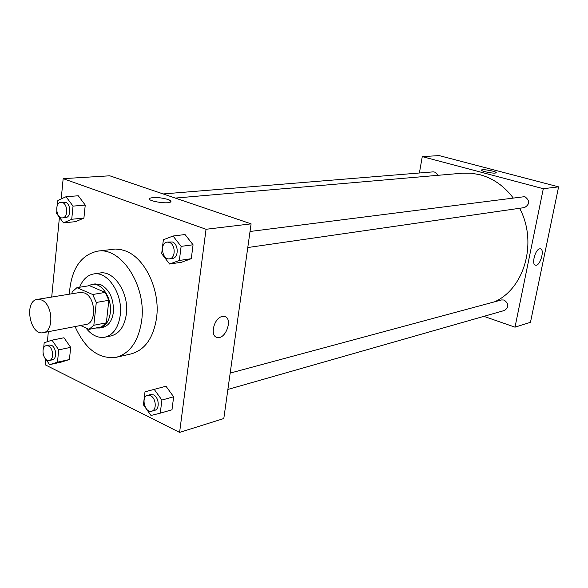 <?xml version="1.0" encoding="UTF-8"?>
<svg xmlns="http://www.w3.org/2000/svg" width="588" height="588" viewBox="0 0 588 588"><rect width="100%" height="100%" fill="white"/><g stroke="black" fill="none" stroke-linecap="round" stroke-linejoin="round"><path stroke-width="0.88" d="M41.652 300.027C52.935 304.283 54.236 331.5 43.277 332.668C29.9 335.976 23.682 300.872 37.375 299.388L41.652 300.027M37.375 299.388L80.269 292.412L84.54 293.008C95.763 297.043 96.902 323.275 85.951 324.473L43.277 332.668M76.903 287.672L89.486 285.68L105.23 292.405L92.676 294.5L76.903 287.672L72.14 291.905L71.957 293.765M80.585 325.502L88.972 329.361L93.845 325.26L96.285 302.467L92.676 294.5M93.845 325.26L106.347 322.834L108.831 300.284L96.285 302.467M105.23 292.405L108.831 300.284M106.347 322.834L101.474 326.899L88.972 329.361M95.925 327.994L99.688 327.986C105.524 326.45 109.059 321.386 110.309 312.794C112.279 298.403 101.717 282.262 91.956 284.394L88.06 285.908M91.956 284.394L95.065 283.901L100.827 284.688C109.691 289.788 113.881 298.961 113.388 312.221C112.139 320.791 108.604 325.848 102.768 327.376L99.688 327.986M85.87 327.935C91.618 335.233 97.968 338.32 104.914 337.189C113.308 334.932 118.416 327.612 120.239 315.227C123.149 294.368 107.839 270.965 93.705 273.949C87.384 275.111 82.71 279.543 79.667 287.231M104.914 337.189L111.022 335.924C119.408 333.675 124.516 326.384 126.354 314.065C129.272 293.316 113.998 270.061 99.872 273.038L93.705 273.949M75.066 326.56C85.223 349.169 98.946 359.408 116.24 357.298C130.044 353.381 138.511 341.202 141.649 320.747C146.699 285.775 121.04 246.563 97.432 251.179C80.46 255.133 71.089 269.473 69.325 294.191M97.432 251.179L115.314 249.04L120.849 249.569L125.479 250.951C145.067 257.845 160.421 290.274 156.584 317.785C153.417 337.968 144.935 350.007 131.153 353.91L116.24 357.298M160.259 413.173L171.99 409.777L173.644 396.79L165.985 386.228L144.993 391.829L143.421 404.816L150.991 415.466L160.259 413.173L161.898 400.053L154.203 389.359M46.077 359.481L49.605 364.656L61.549 362.017L69.428 359.54L70.678 347.354L63.989 337.762L52.001 340.158L44.173 342.789L43.674 347.956M45.68 359.121L45.136 364.773L179.597 432.408L206.043 229.276L63.166 178.656L61.203 198.942M59.425 217.317L51.7 297.058M48.341 331.691L47.371 341.716M169.609 264.027L181.56 262.241L191.284 258.698L193.062 244.777L185.036 234.538L173.056 236.016L163.368 239.764L161.685 253.693L169.609 264.027L179.355 260.455L181.119 246.372L173.056 236.016M56.793 211.526L56.61 213.481L63.489 222.859L75.676 221.647L83.915 218.075L85.245 205.072L78.278 195.775L66.047 196.715L57.859 200.471L57.403 205.212M179.597 432.408L223.808 418.531L251.098 223.852L206.043 229.276M222.308 316.484L224.315 316.447C233.326 317.689 226.005 339.644 217.317 337.453C209.46 336.556 213.922 317.696 222.308 316.484C213.922 317.696 209.46 336.549 217.317 337.453L217.317 337.453C225.998 339.644 233.326 317.682 224.315 316.447M251.098 223.852L109.772 175.797L63.166 178.656M149.308 198.773L149.572 198.347C153.711 196.929 159.826 197.289 167.911 199.428C170.491 200.346 171.417 201.162 170.696 201.897C168.219 204.558 145.942 200.817 149.572 198.347C153.711 196.921 159.826 197.281 167.911 199.428L170.954 201.478M175.305 198.083L462.491 173.188L471.326 173.203L480.168 174.768C493.075 178.318 504.048 185.999 513.089 197.788M519.616 208.284C537.807 241.999 524.533 288.759 494.486 301.842M437.634 175.342C436.722 173.012 435.201 171.858 433.047 171.88L163.141 193.944M230.18 373.093L501.586 299.931L504.092 300.02C508.848 303.629 509.024 307.098 504.614 310.427L227.887 389.44M250.032 231.481L524.834 196.635C530.009 200.611 529.898 204.256 524.518 207.571L247.783 247.541M483.887 316.344L515.007 327.171L543.305 188.704L422.272 156.629L419.391 172.997M539.688 248.827L540.365 248.812C545.098 249.283 540.078 266.445 535.58 265.217C531.236 264.909 535.117 249.363 539.688 248.827M543.305 188.704L558.6 186.859L530.464 322.32L515.007 327.171M558.6 186.859L439.133 155.592L422.272 156.629M495.214 173.07C491.678 173.504 480.205 170.91 481.55 169.991C482.366 168.697 497.61 171.637 496.14 172.806L495.214 173.07M496.14 172.813C497.61 171.645 482.366 168.697 481.55 169.991L481.55 169.991M63.489 222.859L71.729 219.265L73.037 206.123L66.047 196.715M60.902 202.301L65.503 202.265C71.111 203.94 71.199 217.486 65.621 217.589L62.526 217.883C56.073 218.868 54.353 202.478 60.902 202.301L62.409 202.522C68.017 204.198 68.105 217.781 62.526 217.883M75.676 221.647L83.915 218.075L71.729 219.265M83.915 218.075L85.245 205.072L73.037 206.123M85.245 205.072L78.278 195.775M49.605 364.656L57.484 362.171L58.712 349.86L52.001 340.158M43.108 353.88L43.005 354.983L43.74 356.063M46.298 345.656L49.333 345.038L51.494 345.354C56.463 347.39 57.146 359.187 52.347 359.827L49.318 360.488C43.394 362.127 40.227 346.53 46.298 345.656L48.459 345.972C53.427 348.022 54.118 359.841 49.318 360.488M61.549 362.017L69.428 359.54L57.484 362.171M69.428 359.54L70.678 347.354L58.712 349.86M70.678 347.354L63.989 337.762M167.168 242.094L172.321 241.962C178.678 243.888 178.87 257.948 172.556 258.404L169.528 258.838C162.009 260.322 159.517 242.682 167.168 242.094L169.285 242.352C175.65 244.285 175.841 258.389 169.528 258.838M181.56 262.241L191.284 258.698L179.355 260.455M191.284 258.698L193.062 244.777L181.119 246.372M193.062 244.777L185.036 234.538M147.581 395.356L150.565 394.555L153.519 394.901C159.061 397.209 159.987 409.248 154.718 410.336L151.741 411.188C144.986 413.496 140.62 396.841 147.581 395.356L150.535 395.709C156.077 398.025 157.011 410.101 151.741 411.188M171.99 409.777L173.644 396.79L161.898 400.053M173.644 396.79L165.985 386.228"/></g></svg>
